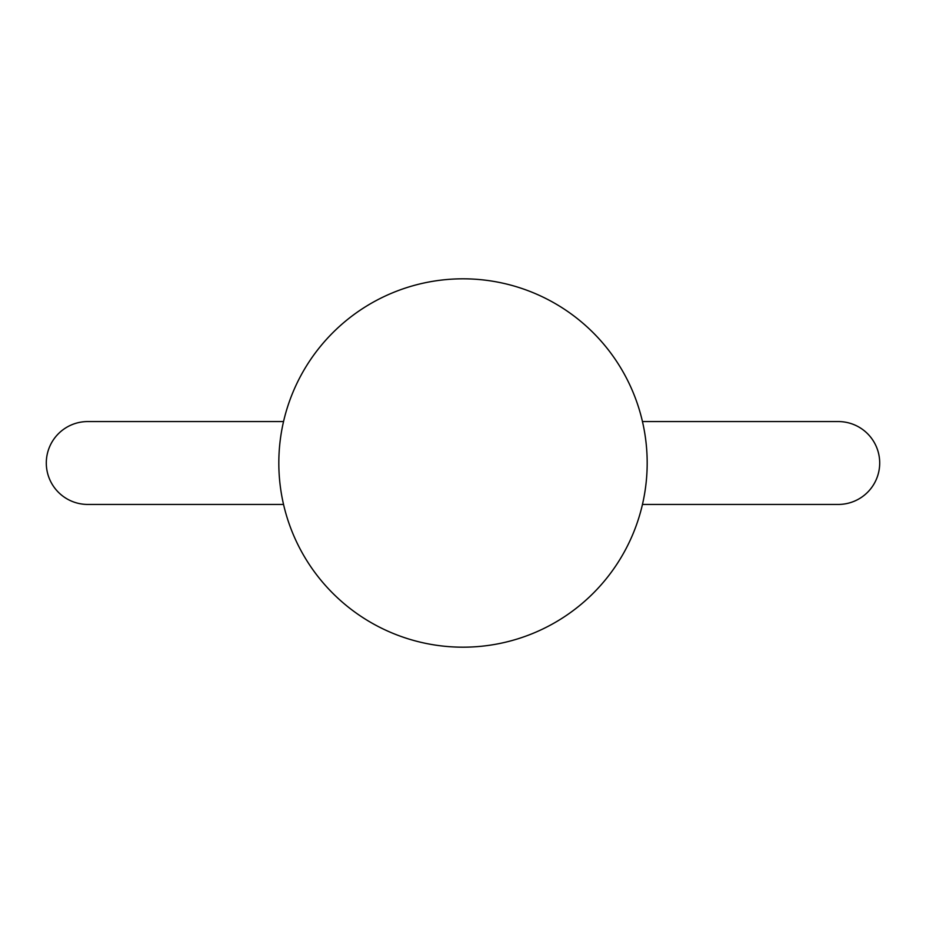 <?xml version="1.0" encoding="UTF-8"?>
<svg xmlns="http://www.w3.org/2000/svg" width="926" height="926" viewBox="0 0 926 926"><rect width="100%" height="100%" fill="white"/><g stroke="black" fill="none" stroke-linecap="round" stroke-linejoin="round"><path stroke-width="1.39" d="M283.541 421.561L87.738 421.561A41.438 41.438 0 0 0 46.3 463A41.438 41.438 0 0 0 87.738 504.438L283.541 504.438M642.459 421.561L838.262 421.561A41.438 41.438 0 0 1 879.7 463A41.438 41.438 0 0 1 838.262 504.438L642.459 504.438M463 647.181A184.181 184.181 0 0 0 647.181 463A184.181 184.181 0 0 0 463 278.819A184.181 184.181 0 0 0 278.819 463A184.181 184.181 0 0 0 463 647.181"/></g></svg>
